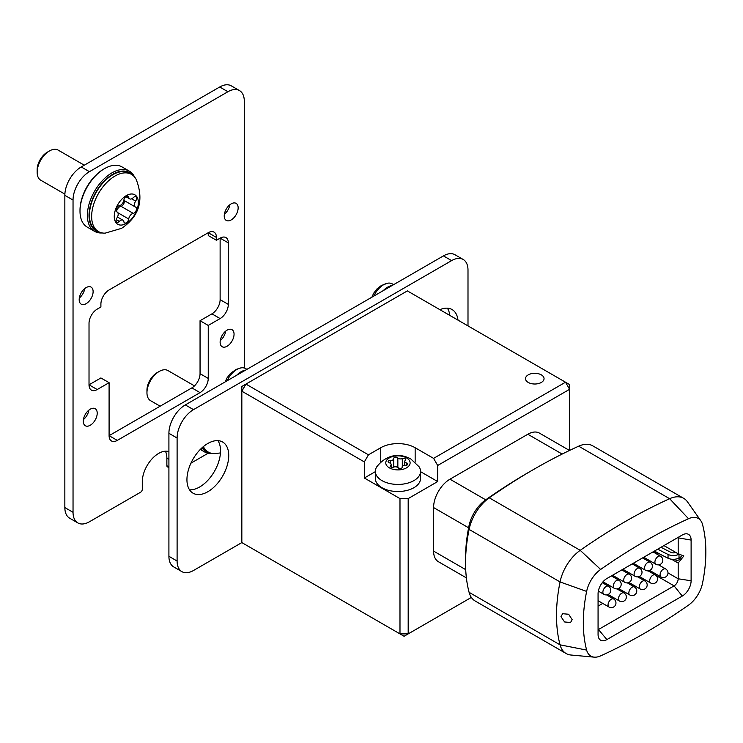 <?xml version="1.0" encoding="UTF-8"?>
<svg xmlns="http://www.w3.org/2000/svg" width="743" height="743" viewBox="0 0 743 743"><rect width="100%" height="100%" fill="white"/><g stroke="black" fill="none" stroke-linecap="round" stroke-linejoin="round"><path stroke-width="1.11" d="M541.341 374.871A9.269 5.35 0 0 0 531.236 373.71A9.269 5.35 0 0 0 525.515 378.661A9.269 5.35 0 0 0 528.227 382.441A9.269 5.35 0 0 0 538.331 383.602A9.269 5.35 0 0 0 544.052 378.661A9.269 5.35 0 0 0 541.341 374.871M397.412 467.31A2.972 1.718 180 0 1 398.025 467.821A2.164 1.245 0 0 0 400.458 468.536A2.164 1.245 0 0 0 402.167 467.319A2.164 1.245 0 0 0 402.158 467.189A2.972 1.718 180 0 1 402.139 467.003A2.972 1.718 180 0 1 405.418 465.304A2.164 1.245 0 0 0 407.805 464.059A2.164 1.245 0 0 0 407.173 463.177A2.164 1.245 0 0 0 406.523 462.917A2.972 1.718 180 0 1 404.768 461.357A2.972 1.718 180 0 1 405.334 460.344A2.164 1.245 0 0 0 405.743 459.611A2.164 1.245 0 0 0 405.111 458.728A2.164 1.245 0 0 0 402.307 458.598A2.972 1.718 180 0 1 397.849 457.911A2.164 1.245 0 0 0 397.403 457.539A2.164 1.245 0 0 0 395.044 457.261A2.164 1.245 0 0 0 393.716 458.422A2.164 1.245 0 0 0 393.725 458.552A2.972 1.718 180 0 1 393.744 458.728A2.972 1.718 180 0 1 390.465 460.437A2.164 1.245 0 0 0 388.069 461.672A2.164 1.245 0 0 0 389.36 462.815A2.972 1.718 180 0 1 390.242 463.168A2.972 1.718 180 0 1 391.115 464.384A2.972 1.718 180 0 1 390.549 465.387A2.164 1.245 0 0 0 390.14 466.121A2.164 1.245 0 0 0 391.32 467.236A2.164 1.245 0 0 0 393.567 467.133A2.972 1.718 180 0 1 397.412 467.31M401.229 468.35A2.972 1.718 180 0 1 397.849 467.375A2.164 1.245 0 0 0 397.403 466.994A2.164 1.245 0 0 0 394.654 466.855M381.958 480.61A22.596 13.049 180 0 1 375.345 471.387A22.596 13.049 180 0 1 376.785 466.79C387.679 452.942 401.378 453.704 410.833 458.988L419.098 466.79A22.596 13.049 180 0 1 420.538 471.387A22.596 13.049 180 0 1 406.588 483.433A22.596 13.049 180 0 1 381.958 480.61M375.345 471.387L375.345 478.483A22.596 13.049 0 0 0 381.958 487.705A22.596 13.049 0 0 0 406.588 490.529A22.596 13.049 0 0 0 420.538 478.483L420.538 471.387M389.341 467.839A12.167 7.021 180 0 1 389.341 457.902A12.167 7.021 180 0 1 406.542 457.902A12.167 7.021 180 0 1 406.542 467.839A12.167 7.021 180 0 1 389.341 467.839M671.542 559.228L673.223 560.194A5.795 3.344 60 0 0 674.941 561.188L678.183 563.055L683.839 555.968L678.183 553.804L678.183 538.09A5.795 3.344 120 0 0 678.136 537.384M653.45 551.631A5.786 3.334 120 0 0 653.989 552.086A5.786 3.334 120 0 0 656.292 552.086M583.32 622.662A140.065 80.866 120 0 0 586.636 650.079A23.024 13.29 120 0 0 594.205 657.146A23.024 13.29 120 0 0 600.641 655.865A585.057 337.786 120 0 0 688.529 605.118A23.024 13.29 120 0 0 702.534 583.162A140.065 80.866 120 0 0 702.534 524.502A23.024 13.29 120 0 0 700.89 520.852A23.024 13.29 120 0 0 688.529 518.716A585.057 337.786 120 0 0 600.641 569.463A23.024 13.29 120 0 0 586.636 591.419A140.065 80.866 120 0 0 583.32 622.662M560.965 616.644L564.578 621.956L570.55 622.532L572.147 619.653L568.655 614.247L562.646 613.718L560.965 616.644M594.205 657.146L570.958 655.02A33.147 19.132 -60 0 1 566.129 653.524A33.147 19.132 -60 0 1 560.055 644.84A150.188 86.708 -60 0 1 556.498 615.436A150.188 86.708 -60 0 1 560.055 581.936A33.147 19.132 -60 0 1 580.209 550.331A595.18 343.628 -60 0 1 669.629 498.702A33.147 19.132 -60 0 1 683.709 498.349A33.147 19.132 -60 0 1 687.414 501.776L700.89 520.852M654.472 551.046A210.91 121.768 0 0 0 668.05 558.234A8.108 4.681 0 0 0 679 557.956L681.452 556.544L679.046 559.888L674.941 561.188M466.39 577.878L438.389 561.708A23.172 13.383 -60 0 1 433.587 551.102L433.587 507.571A23.172 13.383 -60 0 1 449.97 479.189L527.818 434.246A23.172 13.383 -60 0 1 539.409 433.095L569.5 450.472M375.345 471.656L364.349 478.009L399.985 498.59L408.186 498.59L437.683 481.557L420.538 471.656M368.444 454.827L364.349 461.923L241.837 391.199L245.942 384.094L368.444 454.827L380.732 447.732A24.333 14.052 180 0 1 415.151 447.732L415.151 462.146M364.349 478.009L364.349 461.923M437.683 481.557L437.683 465.471L433.587 458.375L565.516 382.208L407.368 290.903L241.837 386.462L241.837 542.585L399.985 633.89L399.985 498.59M433.587 458.375L415.151 447.732M408.186 498.59L408.186 633.89L399.985 633.89L404.09 636.259L471.359 597.418M569.612 450.425L569.612 389.304L437.683 465.471M569.612 389.304L569.612 384.568L565.516 382.208L569.612 389.304M657.778 549.133A210.91 121.768 0 0 0 668.05 554.454A8.108 4.681 0 0 0 679 554.176L679.186 554.064M661.056 547.247A206.275 119.094 0 0 0 671.031 552.402A3.474 2.006 0 0 0 675.628 552.337M663.936 545.585L673.223 550.944A5.795 3.344 60 0 1 674.941 551.938L678.183 553.804M683.709 498.349L592.756 445.837A33.147 19.132 120 0 0 578.667 446.19A595.18 343.628 120 0 0 533.957 469.26A595.18 343.628 120 0 0 489.256 497.819A33.147 19.132 120 0 0 469.093 529.425A150.188 86.708 120 0 0 465.545 562.925A150.188 86.708 120 0 0 469.093 592.329A33.147 19.132 120 0 0 475.176 601.013L566.129 653.524M465.545 562.925L465.545 558.197A144.393 83.365 -60 0 1 468.963 525.988A27.352 15.789 -60 0 1 485.597 499.9A589.385 340.285 -60 0 1 529.861 471.619L533.957 469.26M598.069 629.702A5.795 3.344 120 0 0 598.7 629.395L674.087 585.874A5.795 3.344 120 0 0 678.183 578.778L678.183 563.055M691.111 540.087L691.111 580.775A12.482 7.207 -60 0 1 682.278 596.062L606.892 639.593A12.482 7.207 -60 0 1 598.644 637.791A12.482 7.207 -60 0 1 598.069 634.494L598.069 593.806A12.482 7.207 -60 0 1 606.892 578.518L682.278 534.988A12.482 7.207 -60 0 1 685.427 533.845A12.482 7.207 -60 0 1 691.111 540.087L677.551 537.718M653.645 574.014A5.795 3.344 120 0 0 654.648 573.28M598.069 606.112L602.749 603.4M612.018 598.05L613.151 597.391M622.43 592.041L623.563 591.382M632.832 586.032L633.965 585.382M643.243 580.023L644.376 579.373M657.694 554.594L657.694 552.876M202.012 447.788A33.602 19.402 120 0 0 209.396 452.626M211.969 453.406A34.763 20.07 -60 0 1 204.381 451.818A34.763 20.07 -60 0 1 200.935 448.809M217.931 440.645A29.553 17.061 -60 0 1 220.532 450.806A29.553 17.061 -60 0 1 189.539 489.823M228.733 455.533A29.553 17.061 -60 0 1 215.832 485.272A29.553 17.061 -60 0 1 193.059 493.194A29.553 17.061 -60 0 1 186.939 479.662A29.553 17.061 -60 0 1 199.839 449.924A29.553 17.061 -60 0 1 222.612 442.011A29.553 17.061 -60 0 1 228.733 455.533M241.837 542.585L193.496 570.494A23.172 13.383 120 0 1 181.905 571.646A23.172 13.383 120 0 1 177.103 561.039L177.103 438.026L168.912 433.299A23.172 13.383 -60 0 1 185.304 404.916L443.422 255.889A23.172 13.383 -60 0 1 455.004 254.747L463.205 259.474A23.172 13.383 120 0 0 451.614 260.626L443.422 255.889M181.905 571.646L173.713 566.918A23.172 13.383 -60 0 1 168.912 556.303L168.912 433.299M447.37 308.178A29.553 17.061 -60 0 1 449.812 315.404M439.893 309.682A29.553 17.061 -60 0 1 452.05 309.543A29.553 17.061 -60 0 1 458.004 320.14M463.205 259.474A23.172 13.383 120 0 1 467.997 270.08L467.997 325.908M185.304 404.916L193.496 409.644L451.614 260.626M193.496 409.644A23.172 13.383 120 0 0 177.103 438.026M225.723 331.109A9.854 5.684 -60 0 1 220.262 340.582M234.054 334.192A9.854 5.684 -60 0 1 229.754 344.102A9.854 5.684 -60 0 1 222.166 346.74A9.854 5.684 -60 0 1 220.123 342.235A9.854 5.684 -60 0 1 224.423 332.316A9.854 5.684 -60 0 1 232.02 329.678A9.854 5.684 -60 0 1 234.054 334.192M88.881 410.117A9.854 5.684 -60 0 1 83.42 419.581M97.212 413.192A9.854 5.684 -60 0 1 92.912 423.111A9.854 5.684 -60 0 1 85.324 425.748A9.854 5.684 -60 0 1 83.281 421.235A9.854 5.684 -60 0 1 87.581 411.325A9.854 5.684 -60 0 1 95.169 408.687A9.854 5.684 -60 0 1 97.212 413.192M229.828 204.799A9.854 5.684 -60 0 1 224.358 214.263M238.15 207.873A9.854 5.684 -60 0 1 233.85 217.783A9.854 5.684 -60 0 1 226.262 220.42A9.854 5.684 -60 0 1 224.228 215.916A9.854 5.684 -60 0 1 228.519 206.006A9.854 5.684 -60 0 1 236.116 203.368A9.854 5.684 -60 0 1 238.15 207.873M84.786 288.535A9.854 5.684 -60 0 1 79.325 297.999M93.116 291.609A9.854 5.684 -60 0 1 88.816 301.519A9.854 5.684 -60 0 1 81.228 304.166A9.854 5.684 -60 0 1 79.185 299.652A9.854 5.684 -60 0 1 83.485 289.742A9.854 5.684 -60 0 1 91.073 287.104A9.854 5.684 -60 0 1 93.116 291.609M208.179 453.211L190.932 463.168M64.845 507.58L73.037 512.308A23.172 13.383 120 0 0 77.839 522.914L69.647 518.187A23.172 13.383 -60 0 1 64.845 507.58L64.845 195.335A23.172 13.383 -60 0 1 81.238 166.952L219.714 86.996A23.172 13.383 -60 0 1 231.305 85.854L239.497 90.581A23.172 13.383 120 0 1 244.298 101.187L244.298 368.017M168.912 451.642A23.172 13.383 120 0 0 151.572 459.369A23.172 13.383 120 0 0 142.284 481.798L142.284 489.368A2.322 1.337 120 0 1 140.641 492.2L89.429 521.772A23.172 13.383 120 0 1 77.839 522.914M73.037 512.308L73.037 200.062L64.845 195.335M81.238 166.952L89.429 171.679L227.915 91.733L219.714 86.996M168.912 467.672L167.342 466.771A2.322 1.337 -60 0 1 166.869 465.712L168.912 466.892M168.912 459.323L166.869 458.143L166.869 465.712M166.869 458.143A23.172 13.383 120 0 0 165.41 451.196M228.324 242.877L220.123 238.15A11.591 6.687 -60 0 1 225.918 237.574A11.591 6.687 -60 0 1 228.324 242.877L228.324 304.389A11.591 6.687 -60 0 1 220.123 318.58L211.931 313.843L200.053 320.707L200.053 373.692L208.244 378.419A11.591 6.687 -60 0 1 200.053 392.62L117.292 440.395A11.591 6.687 -60 0 1 111.496 440.971A11.591 6.687 -60 0 1 109.091 435.667L117.292 440.395M211.931 313.843A11.591 6.687 120 0 0 220.123 299.652L228.324 304.389M216.436 240.277L208.244 235.55L208.244 232.708A11.591 6.687 -60 0 1 214.04 232.132A11.591 6.687 -60 0 1 216.436 237.444L216.436 240.277L220.123 238.15L220.123 299.652M216.436 237.444L208.244 232.708L109.091 289.956A11.591 6.687 -60 0 0 100.899 304.147L100.899 306.989L97.212 309.116A11.591 6.687 -60 0 0 89.021 323.307L89.021 384.809L97.212 389.536A11.591 6.687 -60 0 1 91.417 390.112A11.591 6.687 -60 0 1 89.021 384.809L100.899 377.946L109.091 382.682L109.091 435.667L191.861 387.883A11.591 6.687 120 0 0 200.053 373.692M220.123 318.58L208.244 325.434L208.244 378.419M109.091 382.682L97.212 389.536M239.497 90.581A23.172 13.383 120 0 0 227.915 91.733M89.429 171.679A23.172 13.383 120 0 0 73.037 200.062M208.244 325.434L200.053 320.707M132.551 175.079A33.602 19.402 120 0 0 105.887 179.444A33.602 19.402 120 0 0 89.021 215.442A33.602 19.402 120 0 0 99.59 232.16M102.162 232.94A34.763 20.07 -60 0 1 94.584 231.352A34.763 20.07 -60 0 1 87.377 215.442A34.763 20.07 -60 0 1 102.553 180.456A34.763 20.07 -60 0 1 129.347 171.141A34.763 20.07 -60 0 1 134.511 176.918M80.003 211.179L80.003 210.241A33.602 19.402 -60 0 1 103.769 169.079L104.587 168.605A34.763 20.07 120 0 0 80.003 211.179A34.763 20.07 120 0 0 87.21 227.098L94.584 231.352M129.347 171.141L121.973 166.887A34.763 20.07 120 0 0 104.587 168.605M116.475 211.597A4.755 2.74 -60 0 1 119.744 206.712A4.755 2.74 -60 0 1 120.951 206.275A3.464 1.997 120 0 0 123.756 203.768A3.464 1.997 120 0 0 123.84 200.359M132.04 213.808A4.755 2.74 -60 0 1 133.238 213.371A3.464 1.997 120 0 0 136.173 210.575A3.464 1.997 120 0 0 135.848 207.232A3.464 1.997 120 0 0 135.663 207.139A4.755 2.74 -60 0 1 135.402 207.018A4.755 2.74 -60 0 1 135.663 201.112A3.464 1.997 120 0 0 135.848 196.811A3.464 1.997 120 0 0 134.121 196.979A3.464 1.997 120 0 0 133.238 197.675A4.755 2.74 -60 0 1 129.663 198.855A4.755 2.74 -60 0 1 128.725 197.267A3.464 1.997 120 0 0 128.037 196.106A3.464 1.997 120 0 0 126.301 196.282A3.464 1.997 120 0 0 123.886 200.062A4.755 2.74 -60 0 1 119.363 205.681A3.464 1.997 120 0 0 118.49 206.006A3.464 1.997 120 0 0 116.224 209.052A3.464 1.997 120 0 0 116.753 211.829A3.464 1.997 120 0 0 116.948 211.913A4.755 2.74 -60 0 1 117.208 212.034A4.755 2.74 -60 0 1 116.948 217.94A3.464 1.997 120 0 0 116.753 222.25A3.464 1.997 120 0 0 119.363 221.386A4.755 2.74 -60 0 1 120.57 220.43A4.755 2.74 -60 0 1 122.939 220.197A4.755 2.74 -60 0 1 123.886 221.786A3.464 1.997 120 0 0 124.573 222.946A3.464 1.997 120 0 0 127.062 222.203A3.464 1.997 120 0 0 128.725 218.999A4.755 2.74 -60 0 1 132.04 213.808M37.15 172.246L37.15 169.692A14.256 8.229 -60 0 1 47.227 152.241L49.437 150.959A17.386 10.04 120 0 0 37.15 172.246A17.386 10.04 120 0 0 40.754 180.205L64.882 194.137M126.301 223.439A17.033 9.835 -60 0 1 114.255 216.482A17.033 9.835 -60 0 1 126.301 195.623A17.033 9.835 -60 0 1 138.347 202.57A17.033 9.835 -60 0 1 126.301 223.439M105.2 233.135A33.026 19.067 -60 0 1 98.485 231.602A33.026 19.067 -60 0 1 93.423 205.133A33.026 19.067 -60 0 1 114.998 176.035A33.026 19.067 -60 0 1 131.511 174.401A33.026 19.067 -60 0 1 136.192 179.444C144.161 200.062 139.294 216.362 121.592 228.342L105.2 233.135M131.511 174.401L129.291 173.119A33.026 19.067 120 0 0 112.778 174.754A33.026 19.067 120 0 0 91.203 203.861A33.026 19.067 120 0 0 96.265 230.321L98.485 231.602M84.275 165.197L58.13 150.095A17.386 10.04 120 0 0 49.437 150.959L47.227 152.241M246.936 369.336L245.617 368.574A17.386 10.04 120 0 0 240.825 367.915A17.386 10.04 120 0 0 227.089 380.787M236.608 375.289A17.386 10.04 -60 0 1 245.431 370.2M393.604 284.653L392.295 283.891A17.386 10.04 120 0 0 387.502 283.232A17.386 10.04 120 0 0 383.602 284.745A17.386 10.04 120 0 0 373.766 296.104M383.286 290.606A17.386 10.04 -60 0 1 387.697 287.114A17.386 10.04 -60 0 1 392.109 285.516M146.956 392.713L146.956 390.159A14.256 8.229 -60 0 1 157.033 372.698L159.243 371.426A17.386 10.04 120 0 0 146.956 392.713A17.386 10.04 120 0 0 150.55 400.672L160.135 406.198M194.471 385.877L167.937 370.562A17.386 10.04 120 0 0 159.243 371.426L157.033 372.698M220.457 452.933L214.996 453.601A33.026 19.067 -60 0 1 208.281 452.06A33.026 19.067 -60 0 1 203.387 446.589M202.421 447.425A33.026 19.067 120 0 0 206.071 450.787L208.281 452.06M406.523 465.202L406.523 462.917M402.307 466.437L402.307 458.598M393.744 458.728L393.744 467.068L393.725 458.905M390.549 466.855L390.549 465.387M586.636 650.079L560.055 644.84L469.093 592.329M650.097 562.219A4.634 4.634 0 0 1 652.419 566.24A4.634 4.634 0 0 1 645.463 570.252A4.634 2.675 -60 0 1 644.506 568.126A4.634 2.675 -60 0 1 647.785 562.451A4.634 2.675 -60 0 1 650.097 562.219L642.602 557.9M665.672 568.943A4.634 4.634 0 0 1 667.985 572.955A4.634 4.634 0 0 1 661.038 576.967A4.634 2.675 -60 0 1 660.072 574.85A4.634 2.675 -60 0 1 663.35 569.175A4.634 2.675 -60 0 1 665.672 568.943L658.577 564.847M655.261 574.952A4.634 4.634 0 0 1 657.583 578.964A4.634 4.634 0 0 1 650.627 582.976A4.634 2.675 -60 0 1 649.67 580.859A4.634 2.675 -60 0 1 652.948 575.175A4.634 2.675 -60 0 1 655.261 574.952L648.175 570.856M644.859 580.961A4.634 4.634 0 0 1 647.172 584.973A4.634 4.634 0 0 1 640.225 588.985A4.634 2.675 -60 0 1 639.259 586.868A4.634 2.675 -60 0 1 642.537 581.184A4.634 2.675 -60 0 1 644.859 580.961L637.763 576.865M660.508 556.219A4.634 4.634 0 0 1 662.821 560.231A4.634 4.634 0 0 1 655.874 564.243A4.634 2.675 -60 0 1 654.908 562.126A4.634 2.675 -60 0 1 658.187 556.442A4.634 2.675 -60 0 1 660.508 556.219L653.013 551.891M639.695 568.228A4.634 4.634 0 0 1 642.008 572.249A4.634 4.634 0 0 1 635.061 576.262A4.634 2.675 -60 0 1 634.095 574.135A4.634 2.675 -60 0 1 637.373 568.46A4.634 2.675 -60 0 1 639.695 568.228L632.2 563.909M629.284 574.237A4.634 4.634 0 0 1 631.606 578.258A4.634 4.634 0 0 1 624.649 582.271A4.634 2.675 -60 0 1 623.693 580.144A4.634 2.675 -60 0 1 626.971 574.469A4.634 2.675 -60 0 1 629.284 574.237L621.789 569.909M618.882 580.246A4.634 4.634 0 0 1 621.194 584.258A4.634 4.634 0 0 1 614.247 588.28A4.634 2.675 -60 0 1 613.281 586.153A4.634 2.675 -60 0 1 616.56 580.478A4.634 2.675 -60 0 1 618.882 580.246L611.387 575.918M608.471 586.255A4.634 4.634 0 0 1 610.792 590.267A4.634 4.634 0 0 1 603.836 594.289A4.634 2.675 -60 0 1 602.879 592.162A4.634 2.675 -60 0 1 606.158 586.487A4.634 2.675 -60 0 1 608.471 586.255L602.276 582.679M613.634 598.979A4.634 4.634 0 0 1 615.956 603A4.634 4.634 0 0 1 609 607.012A4.634 2.675 -60 0 1 608.043 604.886A4.634 2.675 -60 0 1 611.322 599.211A4.634 2.675 -60 0 1 613.634 598.979L606.548 594.892M624.046 592.979A4.634 4.634 0 0 1 626.358 596.991A4.634 4.634 0 0 1 619.411 601.003A4.634 2.675 -60 0 1 618.445 598.877A4.634 2.675 -60 0 1 621.724 593.202A4.634 2.675 -60 0 1 624.046 592.979L616.95 588.883M634.448 586.97A4.634 4.634 0 0 1 636.77 590.982A4.634 4.634 0 0 1 629.813 594.994A4.634 2.675 -60 0 1 628.857 592.877A4.634 2.675 -60 0 1 632.135 587.193A4.634 2.675 -60 0 1 634.448 586.97L627.361 582.874M468.601 527.79L433.587 507.571M449.97 479.189L485.708 499.825M562.154 454.066L527.818 434.246M380.732 462.146L380.732 447.732M668.05 558.234L668.05 554.454M679 557.956L679 554.176M485.597 499.9L489.256 497.819L580.209 550.331L600.641 569.463M468.963 525.988L469.093 529.425L560.055 581.936L586.636 591.419M578.667 446.19L669.629 498.702L688.529 518.716M667.985 572.89L678.183 578.778L691.111 580.775M655.809 575.323L674.087 585.874L682.278 596.062M598.069 629.033L606.892 639.593M433.587 551.102L465.703 569.649M390.465 463.307L390.465 460.437M397.849 467.375L397.849 457.911M168.912 556.303L177.103 561.039M200.053 392.62L191.861 387.883M120.951 206.275L133.238 213.371M117.858 212.73L128.725 218.999M116.205 219.556L119.363 221.386M126.691 196.096L128.725 197.267M131.678 198.808L135.663 201.112M391.115 467.171L391.115 464.384M629.813 594.994L618.51 588.465M619.411 601.003L608.099 594.474M609 607.012L598.069 600.697M603.836 594.289L598.338 591.112M614.247 588.28L603.01 581.797M624.649 582.271L612.52 575.268M635.061 576.262L622.931 569.259M655.874 564.243L643.744 557.241M640.225 588.985L628.912 582.456M650.627 582.976L639.324 576.457M661.038 576.967L649.726 570.448M645.463 570.252L633.333 563.25M404.768 465.304L404.768 461.357M402.139 467.514L402.139 467.003M204.381 451.818L200.294 449.459M117.468 217.03L122.939 220.197M116.502 211.625L117.208 212.034M125.799 196.626L129.663 198.855M123.84 200.35L135.402 207.018M225.231 381.856L226.987 377.936L230.46 373.423L236.274 369.373L240.825 367.915M371.909 297.172L373.71 293.179L377.138 288.739L381.326 285.535L387.502 283.232"/></g></svg>
